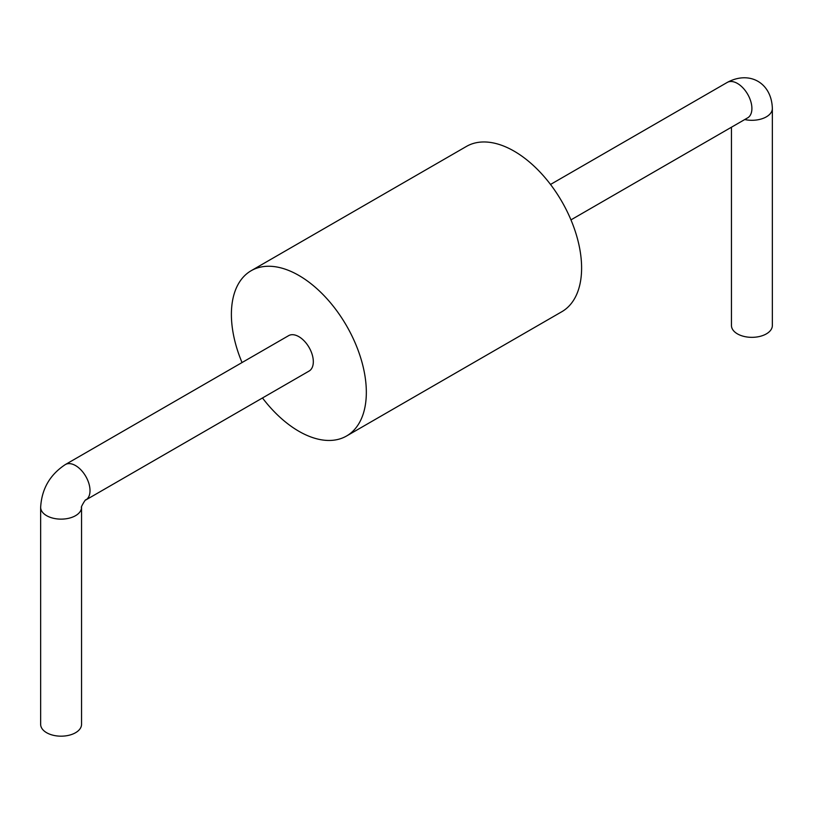 <?xml version="1.0" encoding="UTF-8"?>
<svg xmlns="http://www.w3.org/2000/svg" width="813" height="813" viewBox="0 0 813 813"><rect width="100%" height="100%" fill="white"/><g stroke="black" fill="none" stroke-linecap="round" stroke-linejoin="round"><path stroke-width="1.22" d="M262.487 397.974A95.426 55.091 -120 0 0 298.859 431.266A95.426 55.091 -120 0 0 346.572 435.992A95.426 55.091 -120 0 0 346.572 325.81A95.426 55.091 -120 0 0 251.156 270.719A95.426 55.091 -120 0 0 242.04 362.557M346.572 435.992L561.844 311.704A95.426 55.091 -120 0 0 561.844 201.522A95.426 55.091 -120 0 0 466.428 146.431L251.156 270.719M744.728 119.552A20.447 11.809 -0 0 0 772.35 108.495L772.35 325.535A20.447 11.809 180 0 1 759.728 336.44A20.447 11.809 180 0 1 737.442 333.879A20.447 11.809 180 0 1 731.456 325.535L731.456 127.214M75.558 465.585A20.447 11.809 -120 0 0 65.335 464.569L288.635 335.647A20.447 11.809 -120 0 1 298.859 336.663A20.447 11.809 -120 0 1 312.222 354.681A20.447 11.809 -120 0 1 309.082 371.063L85.792 499.985A20.447 11.809 -120 0 0 88.912 483.593A20.447 11.809 -120 0 0 75.558 465.585M65.335 464.569C49.939 474.69 41.707 488.938 40.65 507.322A20.447 11.809 0 0 0 46.636 515.676A20.447 11.809 0 0 0 68.912 518.237A20.447 11.809 0 0 0 81.544 507.342C80.131 508.328 85.944 498.257 85.802 499.975L85.782 499.985M81.544 507.322L81.544 724.363A20.447 11.809 180 0 1 68.922 735.277A20.447 11.809 180 0 1 46.636 732.716A20.447 11.809 180 0 1 40.65 724.363L40.65 507.322M550.513 184.46L727.218 82.438A20.447 11.809 60 0 1 747.665 94.237A20.447 11.809 60 0 1 747.665 117.855L570.96 219.876M727.218 82.438C749.586 70.304 771.639 82.855 772.35 108.495"/></g></svg>
